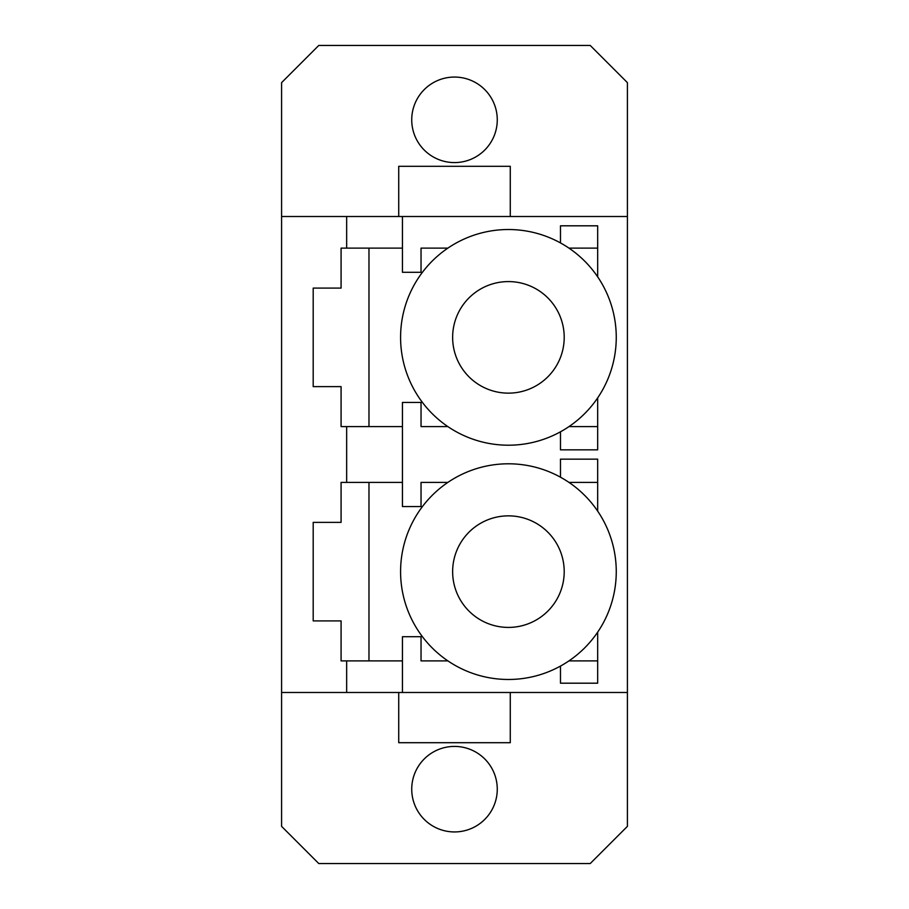 <?xml version="1.0" encoding="UTF-8"?>
<svg xmlns="http://www.w3.org/2000/svg" width="909" height="909" viewBox="0 0 909 909"><rect width="100%" height="100%" fill="white"/><g stroke="black" fill="none" stroke-linecap="round" stroke-linejoin="round"><path stroke-width="1.36" d="M411.732 119.818A42.768 42.768 0 0 0 454.5 162.586A42.768 42.768 0 0 0 497.268 119.818A42.768 42.768 0 0 0 454.5 77.06A42.768 42.768 0 0 0 411.732 119.818M411.732 789.182A42.768 42.768 0 0 0 454.5 831.94A42.768 42.768 0 0 0 497.268 789.182A42.768 42.768 0 0 0 454.5 746.414A42.768 42.768 0 0 0 411.732 789.182M313.196 620.904L313.196 522.368L313.196 620.904L341.08 620.904L341.08 660.888L402.437 660.888L402.437 692.488L627.415 692.488L627.415 82.639L590.225 45.45L318.775 45.45L281.585 82.639L281.585 216.512L402.437 216.512L402.437 248.112L341.08 248.112L341.08 288.096L313.196 288.096L313.196 386.632L313.196 288.096M627.415 216.512L402.437 216.512M368.974 248.112L368.974 426.605M368.974 482.395L368.974 660.888M447.887 426.605L421.037 426.605L421.037 402.437L402.437 402.437L402.437 426.605L341.08 426.605L341.08 386.632L313.196 386.632M313.196 522.368L341.08 522.368L341.08 482.395L402.437 482.395L402.437 426.605M402.437 692.488L281.585 692.488L281.585 826.361L318.775 863.55L590.225 863.55L627.415 826.361L627.415 692.488M281.585 216.512L281.585 692.488M447.887 248.112L421.037 248.112L421.037 272.291L402.437 272.291L402.437 248.112M560.478 242.919L560.478 225.807L597.668 225.807L597.668 276.825M597.668 397.903L597.668 449.853L560.478 449.853L560.478 431.809M447.887 482.395L421.037 482.395L421.037 506.563L402.437 506.563L402.437 482.395M560.478 477.191L560.478 459.147L597.668 459.147L597.668 511.097M597.668 632.175L597.668 683.193L560.478 683.193L560.478 666.081M447.887 660.888L421.037 660.888L421.037 636.709L402.437 636.709L402.437 660.888M597.668 482.395L568.954 482.395M568.954 660.888L597.668 660.888M597.668 248.112L568.954 248.112M568.954 426.605L597.668 426.605M398.721 692.488L398.721 742.698L510.279 742.698L510.279 692.488M398.721 216.512L398.721 166.302L510.279 166.302L510.279 216.512M564.205 571.636A55.779 55.779 0 0 0 508.415 515.857A55.779 55.779 0 0 0 452.637 571.636A55.779 55.779 0 0 0 508.415 627.415A55.779 55.779 0 0 0 564.205 571.636M400.585 571.636A107.841 107.841 0 0 0 508.415 679.477A107.841 107.841 0 0 0 616.257 571.636A107.841 107.841 0 0 0 508.415 463.795A107.841 107.841 0 0 0 400.585 571.636M452.637 337.364A55.779 55.779 0 0 1 508.415 281.585A55.779 55.779 0 0 1 564.205 337.364A55.779 55.779 0 0 1 508.415 393.142A55.779 55.779 0 0 1 452.637 337.364M616.257 337.364A107.841 107.841 0 0 1 508.415 445.205A107.841 107.841 0 0 1 400.585 337.364A107.841 107.841 0 0 1 508.415 229.523A107.841 107.841 0 0 1 616.257 337.364M346.659 660.888L346.659 692.488M346.659 426.605L346.659 482.395M346.659 216.512L346.659 248.112"/></g></svg>
